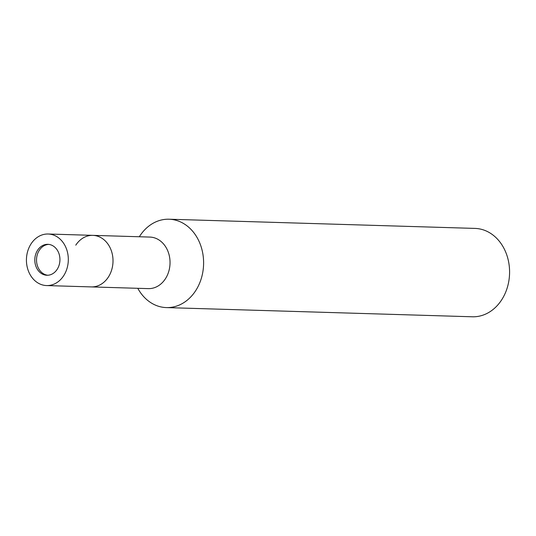 <?xml version="1.0" encoding="UTF-8"?>
<svg xmlns="http://www.w3.org/2000/svg" width="536" height="536" viewBox="0 0 536 536"><rect width="100%" height="100%" fill="white"/><g stroke="black" fill="none" stroke-linecap="round" stroke-linejoin="round"><path stroke-width="0.8" d="M48.696 244.389A15.47 12.562 -88.3 0 0 37.594 266.258A15.47 12.562 -88.3 0 0 47.771 275.243M46.599 285.567A25.788 20.944 -88.3 0 0 55.818 283.249A25.788 20.944 -88.3 0 0 67.945 254.627A25.788 20.944 -88.3 0 0 48.146 234.011A25.788 20.944 -88.3 0 0 38.927 236.329A25.788 20.944 -88.3 0 0 26.8 264.952A25.788 20.944 -88.3 0 0 46.599 285.567L91.294 286.907A25.788 20.944 -88.3 0 0 111.233 250.439A25.788 20.944 -88.3 0 0 92.842 235.358A25.788 20.944 -88.3 0 0 75.784 245.166M168.264 252.155A25.788 20.944 -88.3 0 0 149.866 237.073L92.842 235.358A25.788 20.944 -88.3 0 1 112.64 255.967A25.788 20.944 -88.3 0 1 100.513 284.596A25.788 20.944 -88.3 0 1 91.294 286.907L148.318 288.623A25.788 20.944 -88.3 0 0 168.264 252.155M137.779 288.301L138.08 288.844A44.207 35.899 -88.3 0 0 185.168 301.748A44.207 35.899 -88.3 0 0 200.558 245.073A44.207 35.899 -88.3 0 0 139.661 236.235L139.327 236.751M137.966 288.636A44.207 35.899 -88.3 0 0 166.374 307.59L472.35 316.783A44.207 35.899 -88.3 0 0 488.162 312.816A44.207 35.899 -88.3 0 0 508.945 263.745A44.207 35.899 -88.3 0 0 475.01 228.41L169.028 219.217A44.207 35.899 -88.3 0 0 153.222 223.184A44.207 35.899 -88.3 0 0 139.534 236.436M166.374 307.59A44.207 35.899 -88.3 0 0 182.18 303.624A44.207 35.899 -88.3 0 0 202.97 254.553A44.207 35.899 -88.3 0 0 169.028 219.217M52.441 273.869A15.47 12.562 -88.3 0 0 59.717 256.69A15.47 12.562 -88.3 0 0 47.838 244.322A15.47 12.562 -88.3 0 0 42.304 245.716A15.47 12.562 -88.3 0 0 35.028 262.888A15.47 12.562 -88.3 0 0 46.907 275.256A15.47 12.562 -88.3 0 0 52.441 273.869M48.146 234.011L92.842 235.358"/></g></svg>
